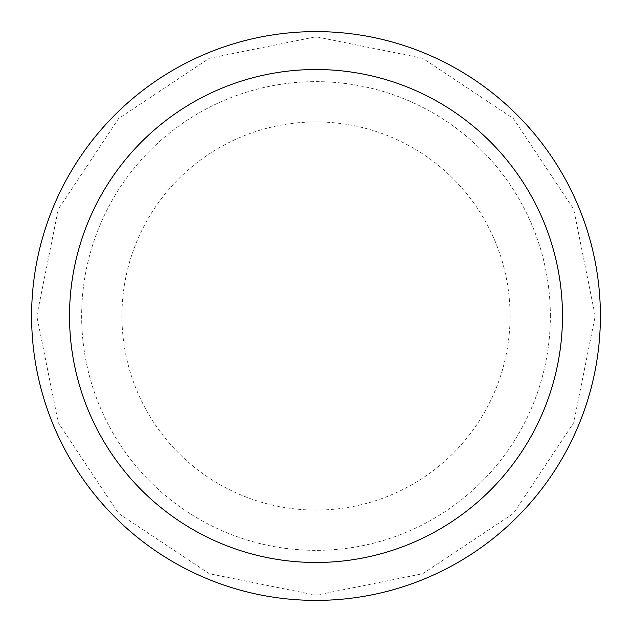 <?xml version="1.0" encoding="UTF-8"?>
<svg xmlns="http://www.w3.org/2000/svg" width="632" height="632" viewBox="0 0 632 632"><rect width="100%" height="100%" fill="white"/><g stroke="black" fill="none" stroke-linecap="round" stroke-linejoin="round"><path stroke-width="0.47" stroke-dasharray="3.16 2.37" d="M550.354 316A234.353 234.353 0 0 0 316 81.647A234.353 234.353 0 0 0 81.647 316A234.353 234.353 0 0 0 316 550.354A234.353 234.353 0 0 0 550.354 316A234.353 234.353 0 0 1 316 550.354A234.353 234.353 0 0 1 81.647 316A234.353 234.353 0 0 1 316 81.647A234.353 234.353 0 0 1 550.354 316M600.4 316A284.4 284.4 0 0 0 173.8 69.702A284.4 284.4 0 0 0 173.8 562.298A284.4 284.4 0 0 0 600.4 316M81.647 316L316 316L81.647 316M595.21 316L573.706 209.255L513.429 118.571L422.745 58.294L316 36.79L209.255 58.294L118.571 118.571L58.294 209.255L36.79 316L58.294 422.745L118.571 513.429L209.255 573.706L316 595.21L422.745 573.706L513.429 513.429L573.706 422.745L595.21 316M316 121.929A194.071 194.071 0 0 0 147.928 413.036A194.071 194.071 0 0 0 484.073 413.036A194.071 194.071 0 0 0 316 121.929"/><path stroke-width="0.95" d="M69.52 316A246.48 246.48 0 0 0 439.24 529.458A246.48 246.48 0 0 0 439.24 102.542A246.48 246.48 0 0 0 69.52 316M31.6 316A284.4 284.4 0 0 1 316 31.6A284.4 284.4 0 0 1 600.4 316A284.4 284.4 0 0 1 316 600.4A284.4 284.4 0 0 1 31.6 316"/></g></svg>
